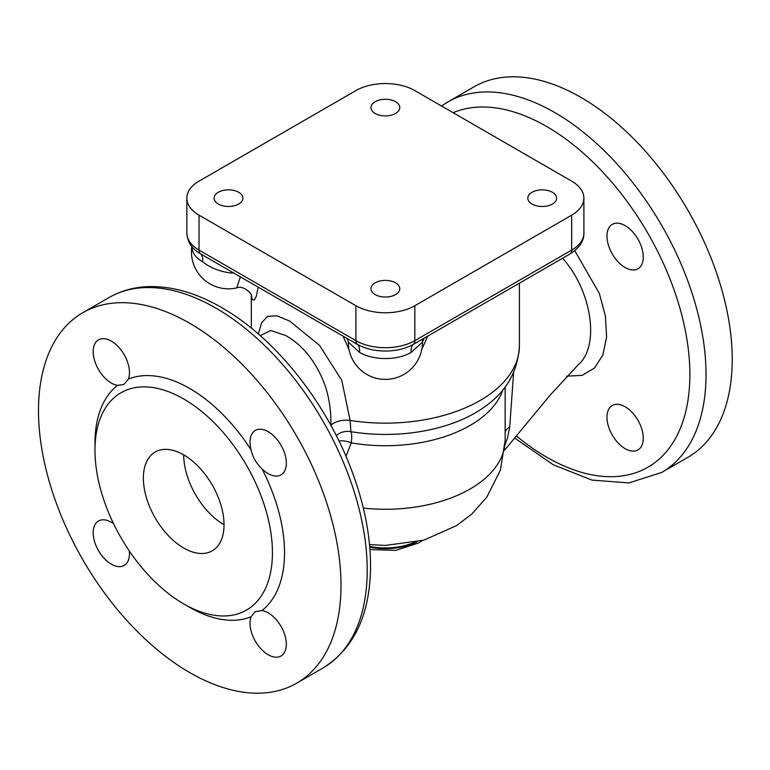 <?xml version="1.0" encoding="UTF-8"?>
<svg xmlns="http://www.w3.org/2000/svg" width="770" height="770" viewBox="0 0 770 770"><rect width="100%" height="100%" fill="white"/><g stroke="black" fill="none" stroke-linecap="round" stroke-linejoin="round"><path stroke-width="1.16" d="M505.033 444.791L507.623 437.649L509.721 426.917L513.609 372.555M562.61 258.229C592.303 291.435 600.032 346.721 577.952 365.028M519.404 333.054L519.404 315.074M532.032 192.279A14.409 8.316 180 0 1 547.74 190.469A14.409 8.316 180 0 1 556.633 198.16A14.409 8.316 180 0 1 542.224 206.476A14.409 8.316 180 0 1 527.816 198.16A14.409 8.316 180 0 1 532.032 192.279M395.559 282.84A14.409 8.316 180 0 1 399.774 288.721A14.409 8.316 180 0 1 385.366 297.037A14.409 8.316 180 0 1 370.957 288.721A14.409 8.316 180 0 1 379.851 281.031A14.409 8.316 180 0 1 395.559 282.84M238.7 204.04A14.409 8.316 180 0 1 222.992 205.84A14.409 8.316 180 0 1 214.099 198.16A14.409 8.316 180 0 1 228.507 189.834A14.409 8.316 180 0 1 242.916 198.16A14.409 8.316 180 0 1 238.7 204.04M375.173 113.479A14.409 8.316 180 0 1 370.957 107.598A14.409 8.316 180 0 1 385.366 99.272A14.409 8.316 180 0 1 399.774 107.598A14.409 8.316 180 0 1 390.881 115.279A14.409 8.316 180 0 1 375.173 113.479M240.404 276.863L236.708 287.922C242.425 284.756 252.06 293.466 251.472 295.728M251.395 295.449L252.271 299.54L254.004 300.146L254.61 299.578L256.343 296.123L258.181 287.133M191.923 246.641A36.585 21.127 0 0 0 202.635 261.81C210.653 268.037 220.316 271.781 231.635 273.061A14.264 0.982 87.2 0 1 231.635 271.81M211.663 260.279L200.441 253.754A39.694 22.917 180 0 1 196.379 251.01C190.633 246.843 187.457 240.875 186.841 233.089A41.667 24.053 180 0 0 199.045 250.096A8.557 4.938 120 0 0 200.441 253.754A14.264 8.229 120 0 1 202.635 261.81M571.687 215.167A41.667 24.053 0 0 0 583.891 198.16A41.667 24.053 0 0 0 571.687 181.152L414.828 90.591A41.667 24.053 0 0 0 355.904 90.591L199.045 181.152A41.667 24.053 0 0 0 186.841 198.16A41.667 24.053 0 0 0 199.045 215.167L199.045 250.096L355.904 340.658L355.904 305.728A41.667 24.053 0 0 0 414.828 305.728L571.687 215.167L571.687 250.096A8.557 4.938 60 0 1 569.916 254.013C579.435 247.901 584.093 240.923 583.891 233.089A41.667 24.053 180 0 1 571.687 250.096L414.828 340.658A41.667 24.053 180 0 1 355.904 340.658A8.557 4.938 120 0 0 357.299 344.315L348.146 339.07M343.016 336.115L349.012 349.609M421.719 349.609L427.716 336.115M260.404 335.528L270.857 330.503L285.737 335.547C303.64 345.74 316.922 362.863 325.604 386.915C329.473 399.659 331.225 412.46 330.859 425.319A17.113 9.769 178.1 0 1 350.109 420.42L341.774 380.361L319.627 345.461L289.684 321.061L276.921 315.806L267.575 316.355L261.646 322.726L258.306 333.959M423.596 338.492L413.432 344.315A14.264 8.229 -120 0 0 411.238 352.371L422.441 342.092L424.289 337.972M336.269 435.56A17.113 16.671 168.8 0 1 350.947 431.691L350.109 420.42A134.047 77.385 0 0 0 519.404 345.759L519.404 283.177M338.954 440.96A17.113 10.597 -160.2 0 1 351.293 442.865C351.957 437.254 351.842 433.529 350.947 431.691A126.915 73.275 0 0 0 484.58 406.858L485.206 406.396M345.99 456.312L351.293 442.865A119.783 69.156 0 0 0 502.964 389.697M189.747 323.294A213.896 123.498 60 0 1 329.483 511.781A213.896 123.498 60 0 1 296.7 683.183A213.896 123.498 60 0 1 82.794 559.684A213.896 123.498 60 0 1 82.804 312.697A213.896 123.498 60 0 1 189.747 323.294M625.125 406.743A25.67 14.823 60 0 1 641.891 429.362A25.67 14.823 60 0 1 637.955 449.93A25.67 14.823 60 0 1 615.374 439.747A25.67 14.823 60 0 1 608.069 410.699A25.67 14.823 60 0 1 612.294 405.472A25.67 14.823 60 0 1 625.125 406.743M606.972 236.092A25.67 14.823 60 0 1 612.294 224.349A25.67 14.823 60 0 1 637.964 239.162A25.67 14.823 60 0 1 637.955 268.807A25.67 14.823 60 0 1 618.926 262.695A25.67 14.823 60 0 1 606.972 236.092M447.813 101.958L474.031 86.818A213.896 123.498 60 0 1 580.975 97.415A213.896 123.498 60 0 1 720.72 285.901A213.896 123.498 60 0 1 687.928 457.303L661.709 472.443A213.896 123.498 -120 0 0 694.501 301.041A213.896 123.498 -120 0 0 554.766 112.555A213.896 123.498 -120 0 0 447.813 101.958L441.518 106M183.703 398.966A125.491 72.447 60 0 1 265.679 509.548A125.491 72.447 60 0 1 246.439 610.11A125.491 72.447 60 0 1 120.957 537.653A125.491 72.447 60 0 1 120.957 392.758A125.491 72.447 60 0 1 183.703 398.966M261.983 468.776C256.352 463.607 252.733 457.332 251.116 449.959A25.67 14.823 60 0 1 255.342 430.43A25.67 14.823 60 0 1 281.012 445.243A25.67 14.823 60 0 1 281.012 474.888A25.67 14.823 60 0 1 261.983 468.776A134.047 77.395 -120 0 1 261.983 610.504A25.67 14.823 60 0 1 283.485 631.362A25.67 14.823 60 0 1 281.012 656.011A25.67 14.823 60 0 1 258.431 645.828A25.67 14.823 60 0 1 251.116 616.78L254.995 611.755L261.983 610.504M128.378 379.1L123.806 384.519L117.521 385.366A25.67 14.823 60 0 1 96.009 364.508A25.67 14.823 60 0 1 98.483 339.868A25.67 14.823 60 0 1 121.063 350.042A25.67 14.823 60 0 1 128.378 379.1A134.047 77.395 -120 0 1 189.747 388.494A134.047 77.395 -120 0 1 251.116 449.959M183.703 454.858A57.038 32.937 60 0 1 220.961 505.12A57.038 32.937 60 0 1 212.222 550.829A57.038 32.937 60 0 1 155.174 517.892A57.038 32.937 60 0 1 155.184 452.029A57.038 32.937 60 0 1 183.703 454.858A57.038 32.937 60 0 0 224.031 524.716M129.331 551.012A25.67 14.823 60 0 1 124.153 565.45A25.67 14.823 60 0 1 98.483 550.627A25.67 14.823 60 0 1 98.483 520.992A25.67 14.823 60 0 1 113.575 523.725M355.904 305.728L199.045 215.167M416.926 541.926A48.481 27.989 180 0 1 369.764 547.181M369.706 546.431A48.481 27.989 0 0 0 413.875 542.581M363.334 508.094A119.783 69.156 0 0 0 505.149 440.122L505.149 386.906M509.721 426.917A17.113 10.395 0.2 0 0 505.149 432.047M231.635 273.061A37.076 21.406 0 0 0 233.589 272.936M346.433 337.963C347.434 338.993 348.059 340.359 348.29 342.082L359.494 352.371A14.264 8.229 120 0 0 357.299 344.315A39.694 22.917 180 0 0 413.432 344.315A8.557 4.938 60 0 0 414.828 340.658L414.828 305.728M422.307 340.484A37.076 21.406 0 0 0 422.095 339.358L422.846 338.916M359.494 352.371A36.585 21.127 0 0 0 411.238 352.371M215.966 308.154A213.896 123.498 60 0 1 355.702 496.64A213.896 123.498 60 0 1 322.909 668.042C353.064 649.129 368.917 616.943 370.466 571.465C371.275 538.394 364.537 503.465 350.244 466.678C324.488 399.986 274.236 337.481 221.673 307.586C196.032 292.783 171.277 285.795 147.407 286.652C133.393 287.297 120.592 290.935 109.013 297.557A213.896 123.498 60 0 1 215.966 308.154M453.116 112.689A202.491 116.905 60 0 1 546.7 126.521A202.491 116.905 60 0 1 689.083 391.449A202.491 116.905 60 0 1 516.757 436.244M566.653 376.164L582.159 375.375L594.527 368.012L602.91 354.912L606.606 337.135L605.413 316.114L599.358 293.486L574.738 250.693M186.677 605.547A134.047 77.395 -120 0 0 251.116 616.78M117.521 385.366A134.047 77.395 -120 0 0 95.018 446.793M422.316 540.578L418.63 542.985L395.636 550.406L369.956 549.549M369.533 544.573L385.26 545.439L423.664 540.203L456.677 525.563L471.856 513.975L486.861 497.054L500.433 470.037L505.149 440.122M577.962 365.038L550.155 395.145L504.629 450.123M211.201 260.01L209.902 259.269M348.608 339.339L209.854 259.23M251.318 328.107L251.318 295.208M191.807 246.496A37.076 37.076 0 0 0 236.737 287.913M569.916 254.013L422.085 339.358M348.29 342.092A37.076 37.076 0 0 0 404 374.374A37.076 37.076 0 0 0 422.441 342.092M484.58 406.858C506.362 391.661 517.969 371.294 519.404 345.759M296.7 683.183L322.909 668.042M82.804 312.697L109.013 297.557M515.014 438.265L553.255 464.762L591.909 480.085L628.898 482.925L661.709 472.443M583.891 198.16L583.891 233.089M186.841 198.16L186.841 233.089"/></g></svg>
